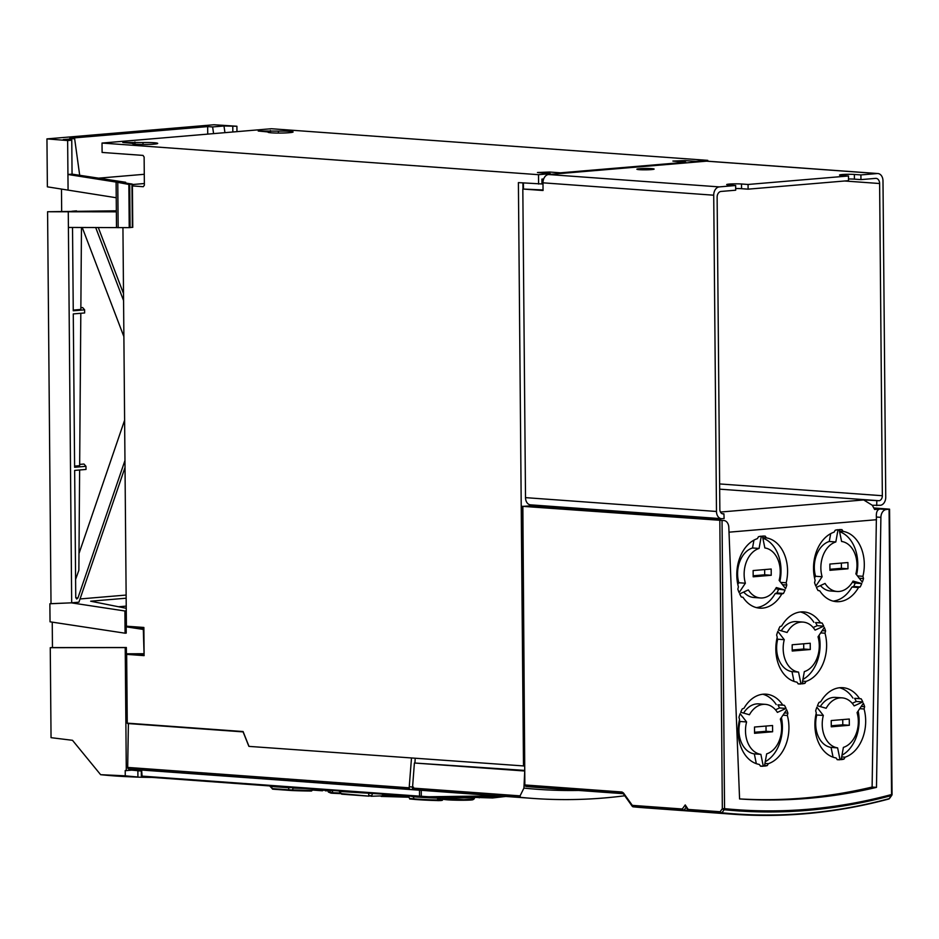 <?xml version="1.0" encoding="UTF-8"?>
<svg xmlns="http://www.w3.org/2000/svg" width="939" height="939" viewBox="0 0 939 939"><rect width="100%" height="100%" fill="white"/><g stroke="black" fill="none" stroke-linecap="round" stroke-linejoin="round"><path stroke-width="1.41" d="M524.69 766.224L523.493 765.931L518.398 182.612L541.979 183.962L541.932 179.091L543.669 178.95M578.506 790.438A869.209 623.332 -85.9 0 1 523.927 788.103L524.737 770.919M116.342 210.805L47.584 211.745L51.011 603.671L49.873 603.765L50.037 621.806L125.087 633.203L126.225 633.109L126.166 626.841L143.315 629.435L144.113 655.633L126.659 654.366L127.258 723.147L243.084 731.54L248.999 746.388L523.493 765.931M524.208 770.966L414.404 763.008L524.725 770.403M414.944 762.961L415.179 758.43M422.433 790.392L519.76 797.446L422.433 790.392A878.634 630.081 94.1 0 1 413.477 789.582A1.573 1.127 94.1 0 1 412.491 788.067L414.404 763.008M624.752 795.767A878.634 630.081 -85.9 0 1 604.106 797.974A878.634 630.081 -85.9 0 1 532.953 798.42A878.634 630.081 -85.9 0 1 520.417 797.34L520.077 795.861L523.927 788.103M707.783 161.215L707.771 160.369L271.289 128.737L102.022 143.057L102.105 152.447L143.021 155.405L144.125 157.048L144.371 185.218L143.291 186.708L132.399 185.91M131.683 770.144A872.19 625.468 94.1 0 0 137.869 770.673L137.927 776.976A878.47 629.975 -85.9 0 1 125.263 775.814L100.626 774.687A879.104 630.421 -85.9 0 0 126.354 776.635L131.812 776.893A878.963 630.327 -85.9 0 1 118.291 776.048L137.927 776.976M128.397 723.582L127.681 767.421A1.573 1.127 94.1 0 0 128.666 768.947A878.634 630.081 94.1 0 0 130.791 769.158L130.803 770.015A872.167 625.444 94.1 0 0 131.965 770.121L126.296 770.602L125.216 647.593L50.26 647.687L51.046 737.667L72.491 740.308L100.626 774.687M141.296 770.86A872.777 625.89 -85.9 0 1 137.88 770.79M137.88 770.86A872.683 625.82 94.1 0 0 141.296 770.966M152.048 777.398A878.963 630.327 -85.9 0 1 131.812 776.893M52.455 647.499L50.26 647.687M125.087 633.203L124.899 610.984L126.272 610.866L122.939 227.672M73.254 310.093L80.848 309.447L81.47 227.461M144.277 174.29L98.583 178.164M124.969 460.486L77.902 598.061L76.681 599L75.754 597.544L74.651 470.416L86.001 469.453L85.977 466.319L74.615 467.282L73.277 313.919L84.639 312.957L84.616 309.835L73.254 310.786L72.526 227.461M123.572 300.574L95.672 227.473M98.278 227.473L123.514 293.59M118.56 606.758L126.237 606.113M126.166 598.202L90.66 601.206L126.249 608.296M125.028 467.469L78.935 602.192L71.681 602.803L68.406 227.449L129.23 227.637L128.854 184.443L116.096 182.072L116.495 227.496M75.601 579.375L78.864 570.29L79.627 469.993M85.977 466.319L83.97 464.03L79.662 464.394M80.813 313.286L79.651 465.685L74.615 466.108M84.616 309.835L82.609 307.534L80.86 307.687M125.685 183.07L125.673 182.272L122.293 182.553L131.953 184.021L132.34 227.32L129.23 227.637M47.584 211.745L116.354 211.827M117.774 182.941L118.161 227.708M236.957 131.648L236.91 126.249L213.963 124.758L46.95 138.89L47.373 186.838L116.236 197.742M61.669 211.357L61.481 189.091M79.698 175.288L74.627 138.608L63.277 139.571L71.763 140.216L67.643 140.557L46.95 138.89M236.91 126.249L223.987 125.979L212.625 126.941L213.587 133.62M74.627 138.608L69.838 138.256L207.66 126.601L212.625 126.941M125.673 182.272L72.057 174.138L71.763 140.216M72.057 174.138L67.937 174.478L67.643 140.557M144.101 653.697L143.867 627.463L126.413 626.196L126.272 610.866M102.022 143.057L538.505 174.689L538.587 184.067M127.258 723.147L243.095 731.892L127.54 723.511M411.482 758.172L409.251 786.729L413.465 787.14M130.791 769.158A878.634 630.081 94.1 0 0 137.822 769.769L421.623 790.356A878.634 630.081 -85.9 0 1 410.202 789.347A1.573 1.127 -85.9 0 1 409.216 787.821L409.251 786.729M426.776 790.708A1.573 1.127 94.1 0 0 426.928 790.732L519.901 797.469L426.928 790.732M143.526 653.755L126.401 653.767L126.342 647.499L125.216 647.593M126.659 654.366L128.913 653.767M125.263 775.814L125.216 770.52L126.296 770.602M126.342 647.499L52.455 647.593L52.244 622.146M126.166 626.841L128.666 626.36M143.878 628.531L128.678 626.63M137.411 627.909L137.399 626.994M128.913 654.178L137.646 654.812L141.026 654.518L141.026 653.755M137.646 654.812L137.634 653.755M141.026 654.518L144.113 655.046M124.899 610.984L71.282 602.838L49.873 603.765M71.282 602.838L51.011 603.671M126.143 595.056L80.05 598.953M131.953 184.021L128.854 184.443M68.078 190.148L67.937 174.478L116.096 182.072M707.771 160.369L695.928 161.379L685.012 160.581L672.876 161.074L685.775 162.236L560.513 172.823L549.597 172.037L537.46 172.518L550.36 173.68L538.505 174.689M142.998 142.564L122.798 142.47L132.845 143.421A12.559 0.986 -0.5 0 0 132.575 143.632A12.559 0.986 -0.5 0 0 136.108 144.277A12.559 0.986 -0.5 0 0 149.853 144.395A12.559 0.986 -0.5 0 0 157.693 143.409A12.559 0.986 -0.5 0 0 154.16 142.751A12.559 0.986 -0.5 0 0 142.998 142.564L143.01 144.512M278.413 131.12L258.213 131.026L268.249 131.976A12.559 0.986 -0.5 0 0 267.991 132.176A12.559 0.986 -0.5 0 0 271.524 132.833A12.559 0.986 -0.5 0 0 285.256 132.939A12.559 0.986 -0.5 0 0 293.109 131.965A12.559 0.986 -0.5 0 0 289.576 131.307A12.559 0.986 -0.5 0 0 278.413 131.12L278.425 133.056M560.513 172.823L560.513 173.515M685.775 162.236L685.775 162.928M695.928 161.379L695.928 162.071M542.988 182.295L541.967 182.33M550.36 173.68L550.36 174.372M224.937 132.657L223.987 125.979M232.837 131.988L232.79 126.601M207.73 134.113L207.66 126.601M82.221 227.461L123.878 336.608M124.617 420.203L78.982 553.576M688.487 810.38A1.573 0.704 -33.7 0 1 688.052 810.204A1.573 0.704 -33.7 0 1 688.228 809.43L685.235 804.923L686.268 807.047L684.108 810.064A884.914 634.6 94.1 0 0 688.264 810.451M621.982 792L623.473 792.962A1.573 0.739 144.6 0 0 623.32 793.772L623.003 793.467A872.824 625.914 -85.9 0 1 622.98 793.467A1.573 1.127 94.1 0 1 621.982 792L525.3 784.992A1.573 1.127 94.1 0 0 526.286 786.459L622.98 793.467M723.23 520.511L723.852 520.511A7.688 5.517 -85.9 0 0 723.23 520.511L522.859 506.356L532.096 505.781M891.71 794.511A1.573 0.88 35.7 0 1 891.757 795.356A1.573 1.573 0 0 0 892.05 794.429L891.569 794.523A1.573 1.056 74.9 0 1 891.369 795.579L891.369 795.579A1.573 0.88 35.7 0 0 891.757 795.356L889.538 798.432A1.573 0.88 -144.3 0 1 889.151 798.666A1.573 1.056 75 0 1 888.435 799.054A885.383 634.928 -85.9 0 1 804.84 813.784A885.383 634.928 -85.9 0 1 733.148 814.242A885.383 634.928 -85.9 0 1 721.129 813.209A1.573 1.092 95.7 0 0 721.938 812.798L724.145 809.723A1.573 0.88 35.7 0 1 722.337 808.655L724.556 808.643L722.044 520.617M532.073 504.947L532.096 505.828L720.624 519.49L719.673 518.175M715.33 519.936L720.624 519.49M522.424 506.274L524.854 784.91L522.859 506.356M892.05 794.429L889.562 509.161L873.939 507.987M889.562 509.161L886.369 509.49A7.688 5.517 -85.9 0 0 880.899 517.354L876.404 517.025L872.108 787.058L876.474 787.375L880.899 517.354M735.648 185.511L735.695 190.206L721.023 191.45A5.493 3.944 94.1 0 0 717.126 197.26L719.849 509.466A4.707 3.38 94.1 0 0 722.889 513.879A4.707 3.38 94.1 0 0 723.276 513.868L723.922 513.821L724.11 518.504L722.068 518.668A7.688 5.517 -85.9 0 1 721.445 518.68A7.688 5.517 -85.9 0 1 716.48 511.473L713.722 195.206A7.852 5.634 -85.9 0 1 719.286 186.896L735.648 185.511L729.11 185.042A8.639 0.681 -0.5 0 1 726.68 184.596A8.639 0.681 -0.5 0 1 732.068 183.915A8.639 0.681 -0.5 0 1 741.517 183.997L748.066 184.467L848.492 175.98L841.954 175.499A8.639 0.681 -0.5 0 1 839.525 175.053A8.639 0.681 -0.5 0 1 844.912 174.372A8.639 0.681 -0.5 0 1 854.361 174.454L860.91 174.924L877.272 173.539A7.852 5.634 -85.9 0 1 877.906 173.539A7.852 5.634 -85.9 0 1 882.989 180.887L885.747 497.165A7.688 5.517 -85.9 0 1 880.277 505.299L872.296 505.276L874.62 509.478L879.96 509.02C877.237 509.584 876.052 512.248 876.404 517.025M723.852 520.511A7.688 5.517 -85.9 0 1 728.817 527.389L739.58 798.96A869.678 623.672 94.1 0 0 876.474 787.375M889.08 509.255L891.569 794.523A880.582 631.489 -85.9 0 1 724.556 808.643A1.573 1.092 -84.3 0 1 724.145 809.723L724.145 809.723A881.698 632.287 -85.9 0 0 807.822 810.334A881.698 632.287 -85.9 0 0 891.369 795.579L889.151 798.666A884.914 634.6 94.1 0 1 805.615 813.385A884.914 634.6 94.1 0 1 721.938 812.798A1.573 0.88 -144.3 0 1 720.131 811.742L722.337 808.655L719.826 520.629M872.296 505.276L863.704 499.947L878.998 500.71A4.707 3.38 94.1 0 0 882.343 495.722L879.62 183.528A5.493 3.944 94.1 0 0 876.064 178.375A5.493 3.944 94.1 0 0 875.618 178.375L860.957 179.619L854.408 179.149A8.639 0.681 179.5 0 0 848.527 178.985M543.047 189.96L522.823 189.032L525.511 497.635A7.688 5.517 94.1 0 0 530.488 504.842L721.445 518.68M877.906 173.539L707.173 161.168A7.852 5.634 94.1 0 0 706.539 161.168L548.564 174.525A7.852 5.634 94.1 0 0 542.988 182.823L543.047 190.5L522.823 189.032M735.683 188.528A8.639 0.681 179.5 0 1 741.564 188.692L748.101 189.162L848.539 180.664L848.492 175.98M651.713 168.621A8.639 0.681 -0.5 0 0 642.276 168.55A8.639 0.681 -0.5 0 0 636.877 169.22A8.639 0.681 -0.5 0 0 639.306 169.677A8.639 0.681 -0.5 0 0 648.755 169.748A8.639 0.681 -0.5 0 0 654.143 169.079A8.639 0.681 -0.5 0 0 651.713 168.621M876.721 505.593L876.803 500.886M860.91 174.924L860.957 179.619M723.922 513.821L722.114 513.68M748.066 184.467L748.101 189.162M872.108 787.058A869.678 623.672 -85.9 0 1 739.58 798.913M763.301 766.224L760.872 754.369A25.118 18.017 -85.9 0 1 745.496 730.929A25.118 18.017 -85.9 0 1 746.587 721.95L740.155 713.663A36.891 26.456 94.1 0 0 738.958 717.302L739.556 719.52A35.318 25.33 94.1 0 0 738.16 731.551A35.318 25.33 94.1 0 0 759.334 764.44L760.484 766.165A36.891 26.456 94.1 0 0 760.883 766.201A36.891 26.456 94.1 0 0 763.301 766.224L760.379 766.013M764.44 766.118A36.891 26.456 94.1 0 0 767.257 765.59L768.36 763.677A35.318 25.33 94.1 0 0 788.936 727.256A35.318 25.33 94.1 0 0 787.34 715.483L787.891 713.159A36.891 26.456 94.1 0 0 786.636 709.731L780.356 719.098A25.118 18.017 -85.9 0 1 781.6 727.878A25.118 18.017 -85.9 0 1 766.658 753.876L764.44 766.118M740.707 712.255L749.428 714.755A25.118 18.017 -85.9 0 1 765.367 704.356A25.118 18.017 -85.9 0 1 777.398 712.384L786.06 708.429A36.891 26.456 94.1 0 0 784.441 705.318L782.727 705.025A35.318 25.33 94.1 0 0 766.107 694.179A35.318 25.33 94.1 0 0 743.97 708.299L742.268 708.886A36.891 26.456 94.1 0 0 740.707 712.255M772.551 725.507L772.609 731.774L754.545 733.3L754.498 727.032L772.551 725.507M841.168 759.639A36.891 26.456 94.1 0 0 843.985 759.099L845.1 757.186A35.318 25.33 94.1 0 0 865.676 720.765A35.318 25.33 94.1 0 0 864.08 708.992L864.631 706.68A36.891 26.456 94.1 0 0 863.375 703.241L857.084 712.607A25.118 18.017 -85.9 0 1 858.34 721.387A25.118 18.017 -85.9 0 1 843.398 747.385L841.168 759.639M840.041 759.733L837.611 747.878A25.118 18.017 -85.9 0 1 822.224 724.439A25.118 18.017 -85.9 0 1 823.327 715.459L816.883 707.173A36.891 26.456 94.1 0 0 815.686 710.811L816.284 713.03A35.318 25.33 94.1 0 0 814.899 725.061A35.318 25.33 94.1 0 0 836.074 757.949L837.212 759.674A36.891 26.456 94.1 0 0 837.623 759.71A36.891 26.456 94.1 0 0 840.041 759.733L837.107 759.522M862.8 701.938A36.891 26.456 94.1 0 0 861.18 698.827L859.467 698.534A35.318 25.33 94.1 0 0 842.835 687.688A35.318 25.33 94.1 0 0 820.709 701.809L819.008 702.395A36.891 26.456 94.1 0 0 817.435 705.776L826.156 708.264A25.118 18.017 -85.9 0 1 842.095 697.865A25.118 18.017 -85.9 0 1 854.138 705.905L862.8 701.938L856.251 701.468L852.225 703.311M849.337 725.284L831.285 726.809L831.226 720.553L849.279 719.028L849.337 725.284L842.788 724.814L831.273 725.777M761.294 536.192A36.891 26.456 94.1 0 0 758.477 536.721L757.362 538.646A35.318 25.33 94.1 0 0 736.798 575.055A35.318 25.33 94.1 0 0 738.394 586.84L737.843 589.152A36.891 26.456 94.1 0 0 739.099 592.579L745.378 583.225A25.118 18.017 -85.9 0 1 744.134 574.433A25.118 18.017 -85.9 0 1 759.076 548.446L761.294 536.192M762.433 536.099L764.862 547.953A25.118 18.017 -85.9 0 1 780.239 571.382A25.118 18.017 -85.9 0 1 779.147 580.372L785.579 588.647A36.891 26.456 94.1 0 0 786.776 585.02L786.178 582.79A35.318 25.33 94.1 0 0 787.575 570.771A35.318 25.33 94.1 0 0 766.4 537.883L765.25 536.146A36.891 26.456 94.1 0 0 764.851 536.122A36.891 26.456 94.1 0 0 762.433 536.099M739.674 593.894A36.891 26.456 94.1 0 0 741.294 596.993L743.007 597.298A35.318 25.33 94.1 0 0 759.628 608.143A35.318 25.33 94.1 0 0 781.764 594.023L783.466 593.436A36.891 26.456 94.1 0 0 785.027 590.056L776.307 587.556A25.118 18.017 -85.9 0 1 760.367 597.967A25.118 18.017 -85.9 0 1 748.336 589.927L739.674 593.894M753.125 570.548L771.189 569.022L771.236 575.278L753.184 576.804L753.125 570.548M839.161 529.608L841.59 541.463A25.118 18.017 -85.9 0 1 856.978 564.902A25.118 18.017 -85.9 0 1 855.875 573.882L862.319 582.168A36.891 26.456 94.1 0 0 863.516 578.53L862.918 576.311A35.318 25.33 94.1 0 0 864.303 564.28A35.318 25.33 94.1 0 0 843.128 531.392L841.99 529.666A36.891 26.456 94.1 0 0 841.59 529.631A36.891 26.456 94.1 0 0 839.161 529.608M838.034 529.702A36.891 26.456 94.1 0 0 835.217 530.23L834.102 532.155A35.318 25.33 94.1 0 0 813.526 568.576A35.318 25.33 94.1 0 0 815.122 580.349L814.571 582.661A36.891 26.456 94.1 0 0 815.827 586.1L822.118 576.734A25.118 18.017 -85.9 0 1 820.862 567.954A25.118 18.017 -85.9 0 1 835.816 541.956L838.034 529.702M861.767 583.565L853.046 581.077A25.118 18.017 -85.9 0 1 837.107 591.476A25.118 18.017 -85.9 0 1 825.064 583.436L816.402 587.403A36.891 26.456 94.1 0 0 818.033 590.514L819.735 590.807A35.318 25.33 94.1 0 0 836.367 601.653A35.318 25.33 94.1 0 0 858.492 587.532L860.194 586.945A36.891 26.456 94.1 0 0 861.767 583.565L855.218 583.096A36.891 26.456 -85.9 0 1 853.657 586.476L851.955 587.063L858.492 587.532M829.923 570.313L829.865 564.057L847.917 562.531L847.976 568.788L829.923 570.313M800.979 683.956L798.549 672.101A25.118 18.017 -85.9 0 1 783.173 648.661A25.118 18.017 -85.9 0 1 784.265 639.682L777.832 631.395A36.891 26.456 94.1 0 0 776.635 635.034L777.234 637.252A35.318 25.33 94.1 0 0 775.837 649.283A35.318 25.33 94.1 0 0 797.011 682.172L798.162 683.897A36.891 26.456 94.1 0 0 798.561 683.932A36.891 26.456 94.1 0 0 800.979 683.956L798.056 683.745M802.117 683.85A36.891 26.456 94.1 0 0 804.934 683.322L806.049 681.409A35.318 25.33 94.1 0 0 826.613 644.987A35.318 25.33 94.1 0 0 825.017 633.215L825.569 630.891A36.891 26.456 94.1 0 0 824.313 627.463L818.033 636.83A25.118 18.017 -85.9 0 1 819.278 645.609A25.118 18.017 -85.9 0 1 804.336 671.608L802.117 683.85M778.384 629.987L787.105 632.487A25.118 18.017 -85.9 0 1 803.045 622.088A25.118 18.017 -85.9 0 1 815.075 630.116L823.738 626.16A36.891 26.456 94.1 0 0 822.118 623.05L820.404 622.757A35.318 25.33 94.1 0 0 803.784 611.911A35.318 25.33 94.1 0 0 781.647 626.031L779.945 626.618A36.891 26.456 94.1 0 0 778.384 629.987M810.228 643.238L810.287 649.506L792.223 651.032L792.176 644.764L810.228 643.238M760.872 754.369L754.322 753.888L756.329 763.677M739.31 720.53L740.049 721.469L746.587 721.95M740.049 721.469A25.118 18.017 94.1 0 0 738.946 730.46A25.118 18.017 94.1 0 0 754.322 753.888M764.569 765.402L767.257 765.59M787.891 713.159L784.499 712.912M782.985 715.166L787.34 715.483M768.36 763.677L764.921 763.419M781.401 717.525A35.318 25.33 -85.9 0 1 782.398 726.786A35.318 25.33 -85.9 0 1 765.238 761.705M782.727 705.025L777.891 704.849L784.441 705.318M762.808 694.238A35.318 25.33 -85.9 0 1 776.189 704.543M786.06 708.429L779.511 707.947L775.485 709.79M777.891 704.849A36.891 26.456 -85.9 0 1 779.511 707.947M765.367 704.356L758.818 703.874A25.118 18.017 94.1 0 0 743.582 713.088M766.013 726.058L766.06 731.293L772.609 731.774M766.06 731.293L754.545 732.267M841.297 758.912L843.985 759.099M864.631 706.68L861.239 706.433M859.725 708.675L864.08 708.992M845.1 757.186L841.661 756.94M858.14 711.046A35.318 25.33 -85.9 0 1 859.126 720.295A35.318 25.33 -85.9 0 1 841.978 755.214M837.611 747.878L831.062 747.397L833.069 757.186M816.05 714.051L816.777 714.99L823.327 715.459M816.777 714.99A25.118 18.017 94.1 0 0 815.686 723.969A25.118 18.017 94.1 0 0 831.062 747.397M859.467 698.534L854.631 698.358A36.891 26.456 -85.9 0 1 856.251 701.468M854.631 698.358L861.18 698.827M842.095 697.865L835.557 697.395A25.118 18.017 94.1 0 0 820.31 706.598M839.536 687.747A35.318 25.33 -85.9 0 1 852.917 698.053M842.741 719.579L842.788 724.814M753.947 540.136L752.526 547.965L759.076 548.446M752.526 547.965A25.118 18.017 94.1 0 0 737.585 573.964A25.118 18.017 94.1 0 0 738.829 582.743L737.784 584.316M745.378 583.225L738.829 582.743M765.25 536.146L764.452 536.099M762.738 537.613L766.4 537.883M786.178 582.79L780.72 582.403M762.855 538.164A35.318 25.33 -85.9 0 1 781.025 570.29A35.318 25.33 -85.9 0 1 779.875 581.311M782.516 584.704L786.776 585.02M743.7 592.051A25.118 18.017 94.1 0 0 753.817 597.486L760.367 597.967M775.614 588.765L785.027 590.056M783.466 593.436L776.917 592.955L775.215 593.542L781.764 594.023M778.478 589.586A36.891 26.456 -85.9 0 1 776.917 592.955M775.215 593.542A35.318 25.33 -85.9 0 1 756.376 607.603M764.651 569.574L764.686 574.809L771.236 575.278M764.686 574.809L753.172 575.783M841.99 529.666L841.18 529.608M839.478 531.134L843.128 531.392M862.918 576.311L857.46 575.912M839.583 531.674A35.318 25.33 -85.9 0 1 857.765 563.799A35.318 25.33 -85.9 0 1 856.603 574.821M859.244 578.213L863.516 578.53M830.686 533.657L829.266 541.474L835.816 541.956M829.266 541.474A25.118 18.017 94.1 0 0 814.313 567.473A25.118 18.017 94.1 0 0 815.568 576.264L814.512 577.825M822.118 576.734L815.568 576.264M852.342 582.274L855.218 583.096M860.194 586.945L853.657 586.476M851.955 587.063A35.318 25.33 -85.9 0 1 833.116 601.124M820.44 585.56A25.118 18.017 94.1 0 0 830.557 591.007L837.107 591.476M841.379 563.083L841.426 568.318L847.976 568.788M841.426 568.318L829.912 569.292M798.549 672.101L792 671.62L794.007 681.409M776.987 638.262L777.727 639.201L784.265 639.682M777.727 639.201A25.118 18.017 94.1 0 0 776.623 648.192A25.118 18.017 94.1 0 0 792 671.62M802.246 683.134L804.934 683.322M825.569 630.891L822.177 630.644M820.663 632.898L825.017 633.215M806.049 681.409L802.599 681.151M819.078 635.257A35.318 25.33 -85.9 0 1 820.076 644.518A35.318 25.33 -85.9 0 1 802.915 679.437M820.404 622.757L815.568 622.58L822.118 623.05M800.486 611.97A35.318 25.33 -85.9 0 1 813.867 622.275M823.738 626.16L817.188 625.679L813.162 627.522M815.568 622.58A36.891 26.456 -85.9 0 1 817.188 625.679M803.045 622.088L796.495 621.606A25.118 18.017 94.1 0 0 781.26 630.808M803.69 643.79L803.737 649.025L810.287 649.506M803.737 649.025L792.223 649.999M632.593 806.366A1.573 0.739 -35.4 0 1 632.17 806.19A1.573 0.739 -35.4 0 1 632.323 805.369L682.313 808.995A1.573 0.88 35.7 0 0 684.108 810.064A1.573 1.092 -84.3 0 1 683.299 810.463L683.299 810.463A1.573 1.127 -85.9 0 1 682.313 808.995L685.235 804.923M142.118 776.682L420.813 796.871L497.365 795.838M141.648 770.062L142.106 776.682L141.343 776.025M141.695 776.095L421.294 796.284L420.813 796.871A878.634 630.081 -85.9 0 0 497.341 795.838M382.842 795.439L408.676 796.683M409.04 797.234L381.164 796.401M339.237 790.884L340.834 791.6M338.932 790.861L341.714 794.183L369.25 796.178L341.033 793.608L339.941 791.471L381.739 794.042M368.628 793.021L368.816 795.615L371.68 795.685L372.666 793.255M383.229 794.042L382.337 795.873L370.87 796.272L371.68 795.685M342.207 794.194L369.238 796.178M382.337 795.873L381.551 796.46L382.337 795.873L381.692 795.72M341.808 793.514L341.033 793.608L341.726 794.183L341.033 793.608L341.808 793.514M332.594 793.267L340.763 793.619L331.08 793.162L328.392 792.058L332.829 792.716L332.242 790.72L329.765 790.532L330.352 792.575L332.829 792.716L332.582 793.267M327.758 790.133L329.765 790.532L328.955 789.934M332.488 790.169L339.355 791.049M340.47 793.044L332.829 792.716M408.101 795.779L413.5 796.753C428.102 798.044 453.983 798.76 438.032 797.422M436.905 799.899C451.33 801.061 428.09 800.568 414.651 799.418L438.114 800.603C441.893 800.544 443.255 800.286 442.175 799.817L443.349 797.493M437.586 799.218C452.88 800.451 428.231 800.063 414.076 798.854L409.486 798.408L408.711 796.342M468.913 797.727L467.739 797.774M442.386 799.242L446.694 799.758C455.732 800.474 471.953 800.368 472.951 799.699L474.218 798.831L463.925 799.699L442.527 798.831M473.021 799.218L465.145 800.239L446.741 799.758L445.779 797.962M505.534 796.436L478.608 797.246L479.254 797.81M504.607 796.366L478.972 797.27M293.121 787.586L288.684 787.739A0.939 0.681 94.1 0 0 288.379 787.281M313.063 788.572L312.112 790.438L292.839 789.969L292.792 788.079L305.034 788.49M311.49 790.908L311.466 791.014A881.768 632.334 -85.9 0 1 292.217 790.544L289.318 790.368A0.939 0.681 -85.9 0 1 288.731 789.805L292.839 789.969L292.193 790.544L272.873 789.147M272.298 788.478L271.089 786.471L288.684 787.739L288.731 789.805L272.193 788.607A0.939 0.681 94.1 0 0 272.756 789.171L289.294 790.368M327.711 790.215L326.021 790.004M322.453 790.779L313.168 790.11L322.406 790.779A0.939 0.681 -85.9 0 0 322.5 790.779L322.453 790.779A0.939 0.681 -85.9 0 1 321.889 790.215L326.033 790.274M522.976 189.021L522.917 182.941M412.491 788.067L520.077 795.861M413.477 789.582L520.417 797.34M523.352 797.727L519.76 797.446A878.634 630.081 94.1 0 0 523.352 797.727L532.953 798.42M77.902 598.061L75.766 597.673M68.406 227.449L68.265 211.78M132.387 184.537L144.36 183.528L132.387 184.549M248.87 746.047L243.213 731.892M127.681 767.421L409.216 787.821M128.666 768.947L410.202 789.347M521.168 797.563A878.634 630.081 -85.9 0 1 519.901 797.469L521.168 797.563M129.711 184.467L130.087 227.59M549.597 172.037L549.608 173.633M685.012 160.581L685.024 162.177M134.934 141.977L134.958 144.183M270.35 130.533L270.373 132.739M685.658 806.613L688.052 810.204A1.573 1.573 0 0 0 689.203 810.897L689.203 810.897A1.573 1.092 95.7 0 1 689.203 810.897A1.573 1.127 94.1 0 1 688.228 809.43L720.131 811.742A1.573 1.127 -85.9 0 0 721.129 813.209L689.226 810.897A885.383 634.928 94.1 0 0 701.245 811.93L733.148 814.242C785.133 817.963 836.978 812.904 888.67 799.042A1.573 1.573 0 0 0 889.585 798.373M632.733 806.531A1.573 1.092 -84.3 0 0 633.297 806.836A1.573 1.127 94.1 0 1 632.323 805.369L623.473 792.962M525.664 786.119A1.573 1.092 -84.2 0 0 526.286 786.459A872.824 625.914 94.1 0 0 539.326 787.598L623.261 793.678M879.96 509.02L886.369 509.49M701.245 811.93L689.203 810.897A1.573 1.092 95.7 0 1 688.639 810.592M720.459 512.048L863.704 499.947M876.498 519.713L729.004 532.178M525.511 497.635L716.48 511.473M713.722 195.206L542.988 182.823M548.564 174.525L719.286 186.896M877.272 173.539L706.539 161.168M879.62 183.528L844.713 180.992M719.626 483.937L882.343 495.722M878.998 500.71L719.673 489.16M722.514 513.821L723.276 513.868M854.361 174.454L854.408 179.149M741.517 183.997L741.564 188.692M623.332 793.772L632.17 806.19A1.573 1.573 0 0 0 633.297 806.836A885.383 634.928 94.1 0 0 645.339 807.869L633.297 806.836A1.573 1.092 -84.3 0 0 633.309 806.836L683.299 810.463A885.383 634.928 -85.9 0 0 695.33 811.496L645.339 807.869M698.287 811.695A885.383 634.928 -85.9 0 1 695.33 811.496L698.287 811.695M421.247 790.321L421.294 796.284A878 629.635 -85.9 0 0 494.008 795.603M420.813 796.871L419.522 796.225L419.475 790.192M383.558 793.971L382.607 795.92L408.888 796.683M331.162 793.173L330.352 792.575M412.914 796.19L414.076 798.854M446.741 799.758L446.119 799.195M272.756 789.171A0.939 0.681 94.1 0 0 272.768 789.171L269.552 785.826M325.446 790.849L327.911 790.767A881.768 632.334 -85.9 0 1 325.481 790.838M321.877 789.711L313.426 789.605M76.517 210.864L71.88 211.263M243.048 731.763L248.835 746.259M132.763 227.355L132.376 184.15M523.457 188.974L523.399 182.976M524.854 784.863A1.573 1.573 0 0 0 526.263 786.459L539.326 787.598M141.343 776.06L141.296 770.039M327.641 790.028L328.392 792.058M414.639 799.418C406.024 798.573 411.834 799.394 409.486 798.408M474.218 798.831L474.876 796.953M505.722 796.448L492.529 797.974L475.897 797.434M313.673 789.112L311.502 791.014L292.205 790.544"/></g></svg>
